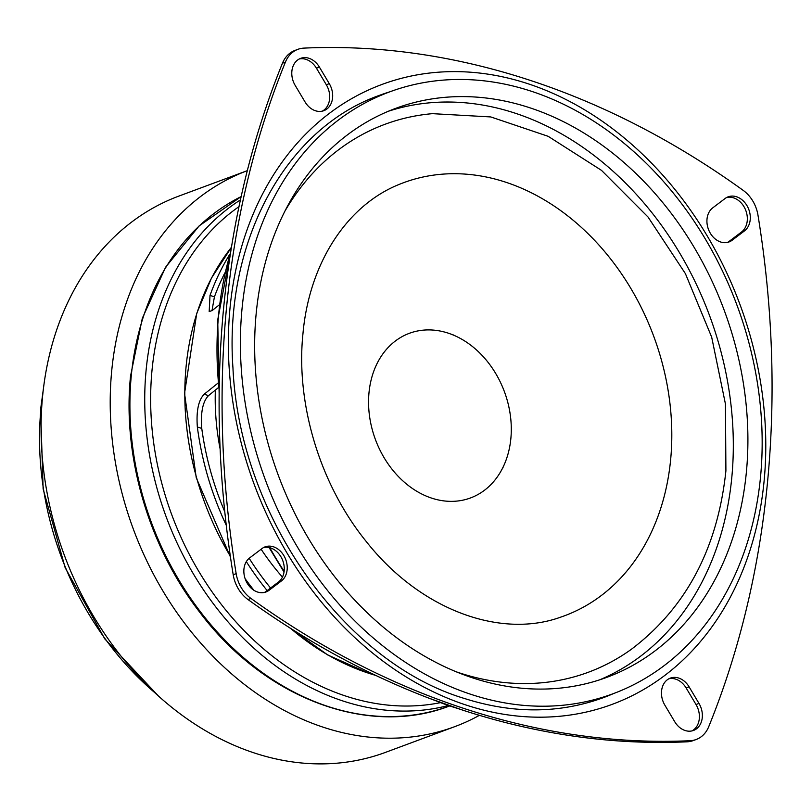 <?xml version="1.0" encoding="UTF-8"?>
<svg xmlns="http://www.w3.org/2000/svg" width="812" height="812" viewBox="0 0 812 812"><rect width="100%" height="100%" fill="white"/><g stroke="black" fill="none" stroke-linecap="round" stroke-linejoin="round"><path stroke-width="1.22" d="M454.69 726.669L385.538 752.359A296.715 232.445 69.6 0 1 255.344 753.303A296.715 232.445 69.6 0 1 44.366 475.944A296.715 232.445 69.6 0 1 178.894 196.078L247.325 170.652A296.715 232.445 69.6 0 0 113.578 450.741A296.715 232.445 69.6 0 0 324.495 727.623A296.715 232.445 69.6 0 0 454.69 726.669A296.715 232.445 69.6 0 0 479.405 715.331M218.418 387.639L208.501 395.627C202.787 401.483 200.544 412.405 201.762 428.421A257.394 201.64 69.6 0 0 224.802 511.834M249.162 558.301A257.394 201.64 69.6 0 0 270.558 588.02M224.894 272.832A257.394 201.64 69.6 0 0 214.429 296.847L211.973 310.712M257.617 592.049A19.072 14.941 69.6 0 0 265.981 591.989A19.072 14.941 69.6 0 0 269.016 590.324L281.399 580.966A19.072 14.941 69.6 0 0 284.88 557.519A19.072 14.941 69.6 0 0 265.088 546.862A19.072 14.941 69.6 0 0 262.053 548.536L249.67 557.895A19.072 14.941 69.6 0 0 244.453 576.368A19.072 14.941 69.6 0 0 257.617 592.049M263.636 547.521A19.072 14.941 -110.4 0 1 282.332 559.539A19.072 14.941 -110.4 0 1 278.435 582.062L266.052 591.42A19.072 14.941 -110.4 0 1 264.468 592.435M685.135 730.516A19.072 14.941 69.6 0 0 693.499 730.455A19.072 14.941 69.6 0 0 698.98 703.415L689.094 686.84A19.072 14.941 69.6 0 0 670.336 678.121A19.072 14.941 69.6 0 0 664.855 705.161L674.742 721.736A19.072 14.941 69.6 0 0 685.135 730.516M668.885 678.771A19.072 14.941 -110.4 0 1 686.13 687.947L696.016 704.522A19.072 14.941 -110.4 0 1 691.986 730.901M720.691 242.006A19.072 14.941 69.6 0 0 729.054 241.946A19.072 14.941 69.6 0 0 732.089 240.281L744.472 230.912A19.072 14.941 69.6 0 0 747.953 207.476A19.072 14.941 69.6 0 0 728.161 196.819A19.072 14.941 69.6 0 0 725.126 198.483L712.743 207.852A19.072 14.941 69.6 0 0 707.526 226.315A19.072 14.941 69.6 0 0 720.691 242.006M726.71 197.468A19.072 14.941 -110.4 0 1 745.406 209.496A19.072 14.941 -110.4 0 1 741.508 232.019L729.125 241.377A19.072 14.941 -110.4 0 1 727.542 242.392M315.442 110.757A19.072 14.941 69.6 0 0 323.815 110.696A19.072 14.941 69.6 0 0 329.286 83.656L319.4 67.081A19.072 14.941 69.6 0 0 300.643 58.352A19.072 14.941 69.6 0 0 295.172 85.392L305.058 101.967A19.072 14.941 69.6 0 0 315.442 110.757M299.192 59.002A19.072 14.941 -110.4 0 1 316.436 68.178L326.322 84.752A19.072 14.941 -110.4 0 1 322.293 111.142M613.73 693.489A321.298 251.7 -110.4 0 1 603.519 697.609C559.569 713.646 513.245 713.951 464.565 698.533C343.446 662.257 239.459 514.585 232.953 367.917C223.929 241.387 285.702 128.266 379.752 95.237A321.298 251.7 -110.4 0 1 390.176 91.695M297.933 49.319L294.969 50.425A31.79 24.908 69.6 0 0 282.454 63.214A894.763 700.959 69.6 0 0 233.196 574.744A31.79 24.908 -110.4 0 0 247.995 599.54A894.763 700.959 69.6 0 0 463.784 710.48A894.763 700.959 69.6 0 0 687.236 741.803A31.79 24.908 69.6 0 0 693.245 740.585L696.209 739.488A31.79 24.908 -110.4 0 1 690.2 740.706A894.763 700.959 -110.4 0 1 466.748 709.373A894.763 700.959 -110.4 0 1 250.959 598.434A31.79 24.908 69.6 0 1 236.16 573.637A894.763 700.959 -110.4 0 1 285.418 62.108A31.79 24.908 -110.4 0 1 297.933 49.319A31.79 24.908 -110.4 0 1 303.942 48.111A894.763 700.959 69.6 0 1 743.193 190.373A31.79 24.908 -110.4 0 1 757.982 215.17A894.763 700.959 69.6 0 1 708.724 726.699A31.79 24.908 -110.4 0 1 696.209 739.488M217.992 383.112L204.177 394.226L208.501 395.627M201.762 428.421L197.346 426.98C196.179 411.024 198.463 400.113 204.177 394.226M197.346 426.98A262.662 205.771 69.6 0 0 226.274 525.252M246.33 561.64A262.662 205.771 69.6 0 0 267.148 590.588M229.593 254.603A262.662 205.771 69.6 0 0 210.014 295.416L209.181 311.575L212.247 310.499L219.291 304.835M282.444 577.109A219.798 172.195 -110.4 0 1 261.129 549.237M220.143 449.046A219.798 172.195 -110.4 0 1 215.353 390.115M746.37 472.219A303.444 237.723 69.6 0 0 644.545 182.111A303.444 237.723 69.6 0 0 395.606 108.392A303.444 237.723 69.6 0 0 256.186 313.462A303.444 237.723 69.6 0 0 358.011 603.57A303.444 237.723 69.6 0 0 606.95 677.299A303.444 237.723 69.6 0 0 746.37 472.219M599.601 679.857A303.444 237.723 69.6 0 0 731.785 477.639A303.444 237.723 69.6 0 0 388.38 111.244M456.1 671.757A292.239 228.943 69.6 0 0 631.431 649.245C686.181 607.731 717.676 548.262 725.908 470.808L725.451 404.061L711.677 337.132L685.409 273.644L648.037 217.027L601.509 170.378L548.181 136.325L490.793 116.938L432.471 113.66A292.239 228.943 69.6 0 0 284.961 211.069M560.605 617.171A231.014 180.975 69.6 0 0 670.641 459.673A231.014 180.975 69.6 0 0 591.369 237.013A231.014 180.975 69.6 0 0 399.758 184.182C347.13 204.939 309.199 263.068 302.947 333.823C295.649 403.929 320.151 484.774 366.121 541.36C420.372 610.259 500.639 638.871 560.605 617.171M592.892 701.213A320.994 251.466 69.6 0 0 595.511 700.259L613.06 693.742A320.994 251.466 69.6 0 0 760.539 476.817A320.994 251.466 69.6 0 0 652.828 169.931A320.994 251.466 69.6 0 0 389.496 91.939A320.994 251.466 69.6 0 0 242.017 308.875A320.994 251.466 69.6 0 0 349.728 615.76A320.994 251.466 69.6 0 0 613.06 693.742M389.496 91.939L371.957 98.455A320.994 251.466 69.6 0 0 369.348 99.45M450.67 334.006A87.818 68.797 69.6 0 0 369.369 389.425A87.818 68.797 69.6 0 0 429.183 497.259A87.818 68.797 69.6 0 0 504.313 464.454A87.818 68.797 69.6 0 0 510.484 441.85A87.818 68.797 69.6 0 0 456.821 336.625A87.818 68.797 69.6 0 0 450.67 334.006M42.975 392.683A275.522 215.84 69.6 0 0 40.915 409.116A275.522 215.84 69.6 0 0 154.229 692.179M239.002 206.634A271.279 212.521 69.6 0 0 152.017 370.231A271.279 212.521 69.6 0 0 440.134 702.715M448.072 705.577A275.522 215.84 -110.4 0 1 146.119 370.039A275.522 215.84 -110.4 0 1 240.443 199.904M449.777 705.892C368.161 737.712 264.073 698.269 199.387 611.791C148.657 546.212 122.348 456.303 130.509 376.24L142.323 318.243L165.607 267.199L199.153 225.888L241.164 196.585A275.522 215.84 69.6 0 0 131.3 375.54A275.522 215.84 69.6 0 0 223.584 638.77A275.522 215.84 69.6 0 0 449.401 706.024M375.733 675.401A255.181 199.904 -110.4 0 1 369.095 673.381A255.181 199.904 -110.4 0 1 290.534 628.326M457.511 708.409A326.383 255.689 -110.4 0 1 452.69 706.907A326.383 255.689 -110.4 0 1 435.232 700.543M266.052 591.42L269.016 590.324M696.016 704.522L698.98 703.415M729.125 241.377L732.089 240.281M326.322 84.752L329.286 83.656M527.018 83.423A330.626 259.008 -110.4 0 1 764.112 480.897A330.626 259.008 -110.4 0 1 467.123 705.384A330.626 259.008 -110.4 0 1 230.029 307.921A330.626 259.008 -110.4 0 1 527.018 83.423M247.995 599.54L250.959 598.434M253.963 590.324A255.181 199.904 -110.4 0 1 245.112 578.672M230.344 556.24A255.181 199.904 -110.4 0 1 231.461 247.254L211.455 278.13L196.717 313.483L184.547 393.363L196.25 477.771L230.466 557.062M233.196 574.744L236.16 573.637M282.454 63.214L285.418 62.108M687.236 741.803L690.2 740.706M316.436 68.178L319.4 67.081M741.508 232.019L744.472 230.912M686.13 687.947L689.094 686.84M278.435 582.062L281.399 580.966M284.129 571.272A326.383 255.689 -110.4 0 1 269.777 547.694M219.199 390.227A326.383 255.689 -110.4 0 1 230.699 252.055M210.014 295.416L214.429 296.847M158.513 696.107L104.819 638.922L65.183 567.761L43.127 488.925L40.6 409.4L43.655 386.908M462.19 709.962L428.878 698.158M375.875 675.472L368.81 673.321L327.743 654.969L289.366 627.585M253.202 589.817L245.478 579.677M284.017 572.054L269.066 547.521M219.159 394.449L217.728 319.827L231.075 249.66M456.821 336.625L452.538 334.564M504.313 464.454L502.405 468.808"/></g></svg>
